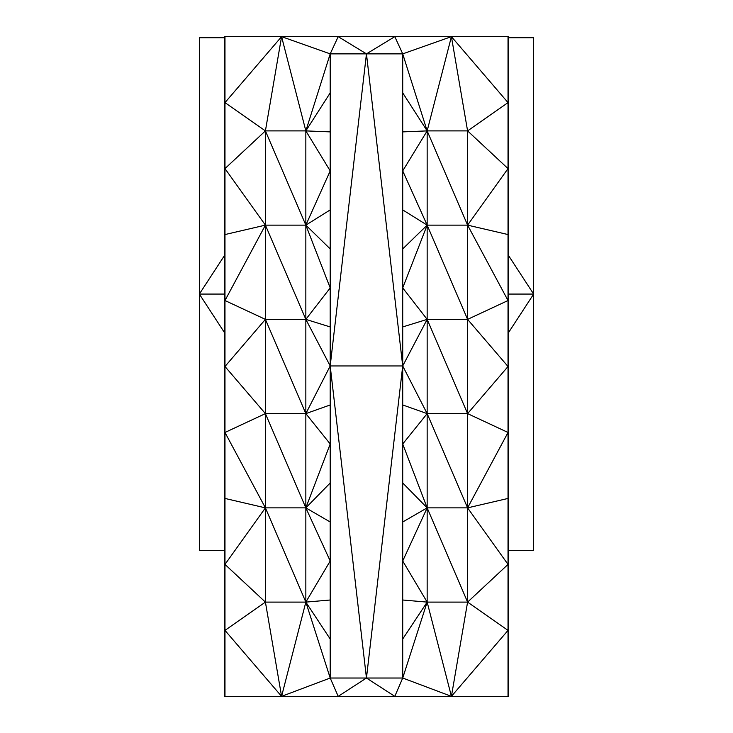 <?xml version="1.0" encoding="UTF-8"?>
<svg xmlns="http://www.w3.org/2000/svg" width="733" height="733" viewBox="0 0 733 733"><rect width="100%" height="100%" fill="white"/><g stroke="black" fill="none" stroke-linecap="round" stroke-linejoin="round"><path stroke-width="1.1" d="M224.417 550.373L199.349 550.373L199.349 294.07L199.349 550.373L224.417 550.373L199.349 550.373L199.349 37.768L224.417 37.768M224.417 332.516L199.349 294.07L224.417 255.625L199.349 294.07L224.417 332.516L199.349 294.07L224.417 294.07L199.349 294.07L199.349 37.768L199.349 294.07L224.417 255.625M508.583 550.373L533.651 550.373L508.583 550.373L533.651 550.373L533.651 294.07L508.583 255.625L533.651 294.07L533.651 37.768L508.583 37.768L533.651 37.768L533.651 294.07L533.651 37.768L508.583 37.768M508.583 332.516L533.651 294.07L508.583 294.07L533.651 294.07L533.651 550.373L533.651 294.07L508.583 332.516L533.651 294.07L508.583 255.625M224.976 696.35L224.976 564.41L265.41 602.105L281.582 696.35L224.976 696.35L224.976 630.38L281.582 696.35L224.976 696.35L224.976 630.38L265.41 602.105L281.582 696.35L224.976 696.35L224.976 630.38L281.582 696.35L224.976 696.35L224.976 36.65L224.417 36.65L224.417 77.881L224.976 78.816L224.417 77.881L224.976 78.504L224.417 77.881L224.976 79.75L224.417 77.881L224.976 77.469L224.417 77.881L224.417 36.65L224.417 77.881L224.976 78.816L224.417 77.881L224.976 78.504L224.417 77.881L224.976 79.75L224.417 77.881L224.976 77.469L224.417 77.881L224.417 36.65L224.417 119.112L224.976 119.525L224.417 119.112L224.417 77.881L224.417 119.112L224.976 119.525L224.417 119.112L224.417 77.881L224.417 160.344L224.976 162.625L224.417 160.344L224.417 119.112L224.417 160.344L224.976 162.625L224.417 160.344L224.417 119.112L224.417 201.575L224.976 202.4L224.417 201.575L224.417 160.344L224.417 201.575L224.976 202.4L224.417 201.575L224.417 160.344L224.417 242.806L224.976 242.183L224.417 242.806L224.417 201.575L224.417 242.806L224.976 242.183L224.417 242.806L224.417 201.575L224.417 284.038L224.976 285.284L224.417 284.038L224.417 242.806L224.417 284.038L224.976 285.284L224.417 284.038L224.417 242.806L224.417 325.269L224.976 325.058L224.417 325.269L224.417 284.038L224.417 325.269L224.976 325.058L224.417 325.269L224.417 284.038L224.417 366.5L224.976 368.158L224.417 366.5L224.417 325.269L224.417 366.5L224.976 368.158L224.417 366.5L224.417 325.269L224.417 407.731L224.976 407.942L224.417 407.731L224.417 366.5L224.417 407.731L224.976 407.942L224.417 407.731L224.417 366.5L224.417 448.962L224.976 451.033L224.417 448.962L224.417 407.731L224.417 448.962L224.976 451.033L224.417 448.962L224.417 407.731L224.417 490.194L224.976 490.817L224.417 490.194L224.417 448.962L224.417 490.194L224.976 490.817L224.417 490.194L224.417 448.962L224.417 531.425L224.976 530.6L224.417 531.425L224.417 490.194L224.417 531.425L224.976 530.6L224.417 531.425L224.417 490.194L224.417 572.656L224.976 573.692L224.417 572.656L224.417 531.425L224.417 572.656L224.976 573.692L224.417 572.656L224.417 531.425L224.417 613.888L224.976 613.475L224.417 613.888L224.417 572.656L224.417 613.888L224.976 613.475L224.417 613.888L224.417 572.656L224.417 655.119L224.976 654.496L224.417 655.119L224.976 654.184L224.417 655.119L224.976 655.531L224.417 655.119L224.976 653.25L224.417 655.119L224.417 613.888L224.417 655.119L224.976 654.496L224.417 655.119L224.976 654.184L224.417 655.119L224.976 655.531L224.417 655.119L224.976 653.25L224.417 655.119L224.417 613.888L224.417 696.35L224.976 696.35L224.417 696.35L224.417 655.119L224.417 696.35L224.976 696.35L224.417 696.35L224.417 655.119L224.417 696.35L281.582 696.35L330.198 678.025L338.197 696.35L366.454 678.025L394.803 696.35L402.719 678.025L427.156 602.105L427.156 507.868L467.59 602.105L467.59 130.895L508.024 102.62L508.024 36.65L508.583 36.65L508.583 77.881L508.583 36.65L508.024 36.65L508.583 36.65L508.583 77.881L508.583 36.65L508.024 36.65L508.583 36.65L508.583 119.112L508.583 77.881L508.024 79.75L508.583 77.881L508.024 77.469L508.583 77.881L508.024 78.816L508.583 77.881L508.583 119.112L508.583 77.881L508.024 79.75L508.583 77.881L508.024 77.469L508.583 77.881L508.024 78.816L508.583 77.881L508.583 160.344L508.583 119.112L508.024 119.525L508.583 119.112L508.583 160.344L508.583 119.112L508.024 119.525L508.583 119.112L508.583 201.575L508.583 160.344L508.024 159.308L508.583 160.344L508.583 201.575L508.583 160.344L508.024 159.308L508.583 160.344L508.583 242.806L508.583 201.575L508.024 202.4L508.583 201.575L508.583 242.806L508.583 201.575L508.024 202.4L508.583 201.575L508.583 284.038L508.583 242.806L508.024 242.183L508.583 242.806L508.583 284.038L508.583 242.806L508.024 242.183L508.583 242.806L508.583 325.269L508.583 284.038L508.024 281.967L508.583 284.038L508.583 325.269L508.583 284.038L508.024 281.967L508.583 284.038L508.583 366.5L508.583 325.269L508.024 325.058L508.583 325.269L508.583 366.5L508.583 325.269L508.024 325.058L508.583 325.269L508.583 407.731L508.583 366.5L508.024 364.842L508.583 366.5L508.583 407.731L508.583 366.5L508.024 364.842L508.583 366.5L508.583 448.962L508.583 407.731L508.024 407.942L508.583 407.731L508.583 448.962L508.583 407.731L508.024 407.942L508.583 407.731L508.583 490.194L508.583 448.962L508.024 447.716L508.583 448.962L508.583 490.194L508.583 448.962L508.024 447.716L508.583 448.962L508.583 531.425L508.583 490.194L508.024 490.817L508.583 490.194L508.583 531.425L508.583 490.194L508.024 490.817L508.583 490.194L508.583 572.656L508.583 531.425L508.024 530.6L508.583 531.425L508.583 572.656L508.583 531.425L508.024 530.6L508.583 531.425L508.583 613.888L508.583 572.656L508.024 570.375L508.583 572.656L508.583 613.888L508.583 572.656L508.024 570.375L508.583 572.656L508.583 655.119L508.583 613.888L508.024 613.475L508.583 613.888L508.583 655.119L508.583 613.888L508.024 613.475L508.583 613.888L508.583 696.35L508.583 655.119L508.024 655.531L508.583 655.119L508.024 653.25L508.583 655.119L508.024 654.184L508.583 655.119L508.583 696.35L508.583 655.119L508.024 655.531L508.583 655.119L508.024 653.25L508.583 655.119L508.024 654.184L508.583 655.119L508.583 696.35L508.024 696.35L508.024 36.65L451.418 36.65L508.024 102.62L508.024 36.65L451.418 36.65L467.59 130.895L508.024 168.59L508.024 36.65L451.418 36.65L508.024 102.62L508.024 36.65L451.418 36.65L467.59 130.895L508.024 102.62L451.418 36.65L467.59 130.895L508.024 168.59L508.024 102.62L467.59 130.895L508.024 168.59L508.024 102.62L451.418 36.65L467.59 130.895L508.024 102.62L451.418 36.65L508.024 36.65M224.976 498.44L224.976 432.47L265.41 507.868L305.844 602.105L330.198 678.025L338.197 696.35L281.582 696.35L330.198 678.025L338.197 696.35L281.582 696.35L305.844 602.105L265.41 602.105L265.41 507.868L224.976 498.44L224.976 432.47L265.41 507.868L224.976 498.44L265.41 507.868L305.844 602.105L265.41 602.105L265.41 507.868L224.976 564.41L224.976 432.47L265.41 507.868L224.976 564.41L224.976 498.44L265.41 507.868L224.976 564.41L224.976 432.47L265.41 507.868L224.976 564.41L224.976 498.44L265.41 507.868L265.41 602.105L265.41 507.868L224.976 564.41L265.41 602.105L224.976 630.38L224.976 564.41L265.41 602.105L281.582 696.35L224.976 630.38L265.41 602.105L281.582 696.35L224.976 630.38L224.976 564.41L265.41 602.105L224.976 630.38L224.976 564.41L265.41 602.105L281.582 696.35L224.976 630.38L265.41 602.105L305.844 602.105L330.198 678.025L402.719 678.025L427.156 602.105L427.156 413.623L402.719 443.969L427.156 507.868L402.719 482.974L427.156 507.868L402.719 521.988L427.156 507.868L402.719 560.992L427.156 602.105L402.719 600.006L427.156 602.105L402.719 639.011L427.156 602.105L467.59 602.105L508.024 564.41L508.024 102.62L467.59 130.895L508.024 168.59L467.59 225.132L508.024 234.56L508.024 168.59L467.59 225.132L508.024 300.53L508.024 168.59L467.59 225.132L467.59 130.895L508.024 168.59L467.59 225.132L508.024 234.56L508.024 168.59L467.59 225.132L508.024 300.53L508.024 234.56L467.59 225.132L467.59 130.895L427.156 130.895L467.59 225.132L508.024 300.53L508.024 234.56L467.59 225.132L467.59 130.895L427.156 130.895L451.418 36.65L467.59 130.895L427.156 130.895L467.59 225.132L508.024 300.53L467.59 319.377L508.024 366.5L508.024 300.53L467.59 319.377L467.59 130.895L427.156 130.895L451.418 36.65L402.719 53.866L427.156 130.895L467.59 225.132L508.024 234.56M265.41 602.105L305.844 602.105L330.198 678.025L281.582 696.35L305.844 602.105L305.844 507.868L265.41 507.868L265.41 413.623L224.976 432.47L265.41 507.868L305.844 602.105L330.198 678.025L281.582 696.35L305.844 602.105L265.41 602.105L265.41 507.868L305.844 602.105L281.582 696.35L394.803 696.35L402.719 678.025L427.156 602.105L402.719 560.992L427.156 507.868L467.59 507.868L508.024 432.47L508.024 300.53L467.59 319.377L508.024 366.5L508.024 300.53L467.59 319.377L467.59 225.132L508.024 300.53L467.59 319.377L508.024 366.5L467.59 413.623L508.024 432.47L508.024 366.5L467.59 413.623L467.59 225.132L427.156 225.132L467.59 319.377L508.024 366.5L467.59 413.623L508.024 432.47L508.024 366.5L467.59 413.623L467.59 225.132L427.156 225.132L427.156 130.895L451.418 36.65L394.803 36.65L402.719 53.866L451.418 36.65L394.803 36.65L402.719 53.866L427.156 130.895L467.59 225.132L427.156 225.132L467.59 319.377L508.024 366.5L467.59 413.623L508.024 432.47L467.59 507.868L508.024 498.44L508.024 432.47L467.59 507.868L508.024 564.41L508.024 432.47L467.59 413.623L467.59 319.377L427.156 319.377L467.59 413.623L467.59 319.377L427.156 319.377L427.156 130.895L451.418 36.65L402.719 53.866L427.156 130.895L467.59 225.132L427.156 225.132L467.59 319.377L427.156 319.377L467.59 413.623L508.024 432.47L467.59 507.868L467.59 413.623L427.156 413.623L467.59 507.868L508.024 498.44L508.024 432.47L467.59 507.868L508.024 564.41L508.024 498.44L467.59 507.868L467.59 413.623L427.156 413.623L427.156 130.895L467.59 130.895M265.41 507.868L265.41 413.623L224.976 432.47L224.976 366.5L265.41 413.623L305.844 507.868L330.198 560.992L305.844 602.105L330.198 639.011L305.844 602.105L330.198 600.006L305.844 602.105L305.844 507.868L265.41 507.868L265.41 413.623L224.976 432.47L224.976 366.5L265.41 413.623L305.844 507.868L330.198 560.992L305.844 602.105L330.198 678.025L338.197 696.35L281.582 696.35L330.198 678.025L338.197 696.35L281.582 696.35L305.844 602.105L305.844 507.868L265.41 507.868L265.41 413.623L224.976 432.47L224.976 366.5L265.41 413.623L305.844 507.868L265.41 507.868L305.844 602.105L305.844 507.868L265.41 507.868L265.41 413.623L224.976 432.47L224.976 366.5L265.41 413.623L305.844 507.868L305.844 130.895L330.198 53.866L338.197 36.65L366.454 53.866L394.803 36.65L402.719 53.866L451.418 36.65L394.803 36.65L402.719 53.866L427.156 130.895L451.418 36.65L394.803 36.65L402.719 53.866L451.418 36.65L338.197 36.65L366.454 53.866L402.719 53.866L427.156 130.895L402.719 170.899L427.156 225.132L467.59 319.377L427.156 319.377L467.59 413.623L427.156 413.623L467.59 507.868L508.024 564.41L508.024 498.44L467.59 507.868L467.59 413.623L427.156 413.623L427.156 130.895L402.719 131.885L427.156 130.895L402.719 92.88L427.156 130.895L402.719 170.899L427.156 225.132L467.59 319.377L427.156 319.377L467.59 413.623L467.59 507.868L508.024 564.41L467.59 602.105L508.024 630.38L508.024 564.41L467.59 602.105L467.59 507.868L508.024 498.44M224.976 234.56L224.976 168.59L265.41 225.132L224.976 234.56L224.976 168.59L265.41 225.132L224.976 234.56L265.41 225.132L265.41 319.377L305.844 413.623L330.198 443.969L305.844 507.868L305.844 319.377L265.41 319.377L265.41 225.132L224.976 300.53L224.976 168.59L265.41 225.132L224.976 300.53L224.976 234.56L265.41 225.132L305.844 319.377L265.41 319.377L305.844 413.623L330.198 443.969L305.844 507.868L330.198 521.988L305.844 507.868L330.198 482.974L305.844 507.868L305.844 319.377L265.41 319.377L265.41 225.132L224.976 300.53L224.976 168.59L265.41 225.132L224.976 300.53L224.976 234.56L265.41 225.132L305.844 319.377L265.41 319.377L265.41 413.623L265.41 319.377L305.844 413.623L330.198 443.969L305.844 507.868L305.844 413.623L265.41 413.623L265.41 319.377L305.844 413.623L265.41 413.623L305.844 507.868L330.198 560.992L305.844 602.105L305.844 413.623L265.41 413.623L265.41 319.377L305.844 413.623L265.41 413.623L265.41 225.132L224.976 300.53L265.41 319.377L224.976 366.5L224.976 300.53L265.41 319.377L224.976 366.5L224.976 300.53L265.41 319.377L224.976 366.5L224.976 300.53L265.41 319.377L224.976 366.5L224.976 300.53L265.41 319.377L224.976 366.5L265.41 413.623L305.844 413.623L330.198 365.95L330.198 53.866L366.454 53.866L402.719 365.95L427.156 413.623L467.59 507.868L508.024 564.41L508.024 630.38L508.024 564.41L467.59 602.105L508.024 630.38L508.024 564.41L467.59 602.105L467.59 507.868L427.156 507.868L467.59 602.105L508.024 630.38L451.418 696.35L508.024 696.35L508.024 630.38L451.418 696.35L467.59 602.105L467.59 507.868L427.156 507.868L427.156 225.132L467.59 225.132M265.41 225.132L305.844 225.132L330.198 287.922L305.844 319.377L330.198 365.95L366.454 678.025L394.803 696.35L338.197 696.35L366.454 678.025L330.198 678.025L330.198 365.95L366.454 678.025L394.803 696.35L338.197 696.35L366.454 678.025L330.198 678.025L330.198 365.95L305.844 319.377L330.198 326.936L305.844 319.377L305.844 130.895L265.41 130.895L281.582 36.65L224.976 102.62L224.976 36.65L281.582 36.65L305.844 130.895L265.41 130.895L305.844 225.132L330.198 287.922L305.844 319.377L305.844 130.895L265.41 130.895L281.582 36.65L224.976 102.62L224.976 36.65L224.417 36.65L281.582 36.65L305.844 130.895L265.41 130.895L281.582 36.65L224.976 102.62L224.976 36.65L281.582 36.65L224.976 102.62L265.41 130.895L305.844 225.132L330.198 287.922L305.844 319.377L330.198 326.936L305.844 319.377L305.844 225.132L330.198 287.922L305.844 319.377L330.198 365.95L366.454 678.025L330.198 678.025L330.198 365.95L305.844 413.623L305.844 319.377L265.41 225.132L265.41 130.895L224.976 168.59L224.976 102.62L265.41 130.895L305.844 225.132L265.41 225.132L265.41 130.895L224.976 168.59L224.976 102.62L265.41 130.895L224.976 168.59L224.976 102.62L265.41 130.895L265.41 225.132L305.844 319.377L330.198 365.95L305.844 413.623L330.198 404.955L305.844 413.623L305.844 225.132L265.41 225.132L265.41 130.895L224.976 168.59L224.976 102.62L265.41 130.895L305.844 225.132L265.41 225.132L265.41 130.895L224.976 168.59L265.41 225.132L305.844 319.377L265.41 319.377L265.41 225.132L305.844 225.132L330.198 170.899L305.844 130.895L330.198 92.88L305.844 130.895L330.198 131.885L305.844 130.895L330.198 53.866L338.197 36.65L394.803 36.65L366.454 53.866L402.719 53.866L402.719 365.95L427.156 319.377L467.59 413.623L427.156 413.623L467.59 507.868L427.156 507.868L467.59 602.105L508.024 630.38L508.024 696.35L508.583 696.35L508.024 696.35L508.024 630.38L451.418 696.35L508.583 696.35L508.024 696.35L508.024 630.38L451.418 696.35L467.59 602.105L467.59 507.868L427.156 507.868L427.156 130.895L402.719 170.899L427.156 225.132L402.719 287.922L427.156 319.377L402.719 326.936L427.156 319.377L402.719 365.95L427.156 413.623L467.59 507.868M224.976 36.65L281.582 36.65L224.976 102.62L224.976 36.65L224.417 36.65L281.582 36.65L265.41 130.895L305.844 225.132L330.198 287.922L305.844 319.377L330.198 365.95L366.454 678.025L394.803 696.35L338.197 696.35L366.454 678.025L330.198 678.025L330.198 365.95L305.844 413.623L330.198 443.969L305.844 507.868L330.198 560.992L305.844 602.105L330.198 639.011L305.844 602.105L330.198 600.006L305.844 602.105L330.198 560.992L305.844 507.868L330.198 521.988L305.844 507.868L330.198 482.974L305.844 507.868L330.198 443.969L305.844 413.623L330.198 404.955L305.844 413.623L330.198 365.95L366.454 678.025L394.803 696.35L338.197 696.35L366.454 678.025L402.719 678.025L451.418 696.35L508.024 696.35L451.418 696.35L467.59 602.105L508.024 630.38L451.418 696.35L467.59 602.105L427.156 602.105L451.418 696.35L508.024 696.35M330.198 678.025L330.198 365.95L402.719 365.95L366.454 678.025L402.719 678.025L451.418 696.35L394.803 696.35L451.418 696.35L467.59 602.105L427.156 602.105L451.418 696.35L402.719 678.025L402.719 53.866L366.454 53.866L402.719 365.95L427.156 413.623L427.156 319.377L402.719 287.922L427.156 225.132L402.719 248.918L427.156 225.132L402.719 209.904L427.156 225.132L402.719 287.922L427.156 319.377L402.719 365.95L402.719 53.866L366.454 53.866L394.803 36.65L338.197 36.65L366.454 53.866L402.719 365.95L427.156 413.623L402.719 404.955L427.156 413.623L402.719 443.969L427.156 507.868L467.59 602.105L427.156 602.105L427.156 413.623L402.719 443.969L427.156 507.868L467.59 602.105L427.156 602.105L451.418 696.35L394.803 696.35L402.719 678.025L402.719 365.95L427.156 319.377L402.719 326.936L427.156 319.377L402.719 287.922L427.156 225.132L402.719 248.918L427.156 225.132L402.719 209.904L427.156 225.132L402.719 170.899L427.156 130.895L402.719 131.885L427.156 130.895L402.719 92.88L427.156 130.895L402.719 170.899L427.156 225.132L402.719 287.922L427.156 319.377L402.719 365.95L402.719 53.866L366.454 53.866L394.803 36.65L338.197 36.65L366.454 53.866L402.719 365.95L427.156 413.623L402.719 404.955L427.156 413.623L402.719 443.969L427.156 507.868L427.156 413.623L402.719 443.969L427.156 507.868L402.719 560.992L427.156 602.105L427.156 507.868L402.719 521.988L427.156 507.868L402.719 482.974L427.156 507.868L402.719 560.992L427.156 602.105L451.418 696.35L402.719 678.025L402.719 53.866M402.719 678.025L402.719 365.95L366.454 678.025L402.719 678.025L366.454 678.025L402.719 365.95L330.198 365.95L330.198 53.866L338.197 36.65L281.582 36.65L305.844 130.895L330.198 170.899L305.844 225.132L305.844 130.895L330.198 53.866L281.582 36.65L305.844 130.895L330.198 170.899L305.844 225.132L330.198 248.918L305.844 225.132L330.198 209.904L305.844 225.132L305.844 130.895L330.198 53.866L281.582 36.65L338.197 36.65L281.582 36.65L305.844 130.895L265.41 130.895L281.582 36.65L330.198 53.866L366.454 53.866L394.803 36.65L338.197 36.65L366.454 53.866L402.719 365.95L366.454 678.025L402.719 365.95L330.198 365.95L366.454 53.866L330.198 365.95L330.198 53.866L338.197 36.65L281.582 36.65L330.198 53.866L366.454 53.866L330.198 365.95L330.198 53.866L338.197 36.65L281.582 36.65L330.198 53.866L366.454 53.866L330.198 365.95L402.719 365.95L402.719 678.025L427.156 602.105L427.156 507.868L402.719 560.992L427.156 602.105L451.418 696.35L394.803 696.35L402.719 678.025L451.418 696.35L394.803 696.35L402.719 678.025L427.156 602.105L402.719 639.011L427.156 602.105L402.719 600.006L427.156 602.105L402.719 639.011M330.198 92.88L305.844 130.895L330.198 92.88L305.844 130.895L330.198 131.885L305.844 130.895L330.198 170.899L305.844 225.132L330.198 209.904L305.844 225.132L330.198 248.918L305.844 225.132L330.198 170.899L305.844 130.895L330.198 53.866L366.454 53.866L330.198 365.95L330.198 53.866M305.844 130.895L330.198 131.885M330.198 248.918L305.844 225.132L330.198 209.904M305.844 319.377L330.198 326.936M305.844 413.623L330.198 404.955M330.198 521.988L305.844 507.868L330.198 482.974M330.198 639.011L305.844 602.105L330.198 600.006M402.719 600.006L427.156 602.105M402.719 521.988L427.156 507.868L402.719 482.974M402.719 404.955L427.156 413.623M402.719 326.936L427.156 319.377M402.719 248.918L427.156 225.132L402.719 209.904M402.719 131.885L427.156 130.895L402.719 92.88M330.198 365.95L402.719 365.95M224.976 79.75L224.417 77.881L224.976 77.469M224.417 119.112L224.976 119.525M224.417 201.575L224.976 202.4M224.417 160.344L224.976 162.625M224.417 242.806L224.976 242.183M224.417 325.269L224.976 325.058M224.417 284.038L224.976 285.284M224.417 407.731L224.976 407.942M224.417 366.5L224.976 368.158M224.417 490.194L224.976 490.817M224.417 448.962L224.976 451.033M224.417 531.425L224.976 530.6M224.417 613.888L224.976 613.475M224.417 572.656L224.976 573.692M224.976 655.531L224.417 655.119L224.976 653.25M224.976 78.816L224.417 77.881L224.976 78.504M224.976 654.496L224.417 655.119L224.976 654.184M508.024 655.531L508.583 655.119L508.024 653.25M508.024 613.475L508.583 613.888M508.024 530.6L508.583 531.425M508.024 570.375L508.583 572.656M508.024 490.817L508.583 490.194M508.024 407.942L508.583 407.731M508.024 447.716L508.583 448.962M508.024 325.058L508.583 325.269M508.024 364.842L508.583 366.5M508.024 242.183L508.583 242.806M508.024 281.967L508.583 284.038M508.024 202.4L508.583 201.575M508.024 119.525L508.583 119.112M508.024 159.308L508.583 160.344M508.024 79.75L508.583 77.881L508.024 77.469M508.024 78.816L508.583 77.881M508.024 654.184L508.583 655.119M199.349 294.07L224.417 294.07M508.583 294.07L533.651 294.07"/></g></svg>
